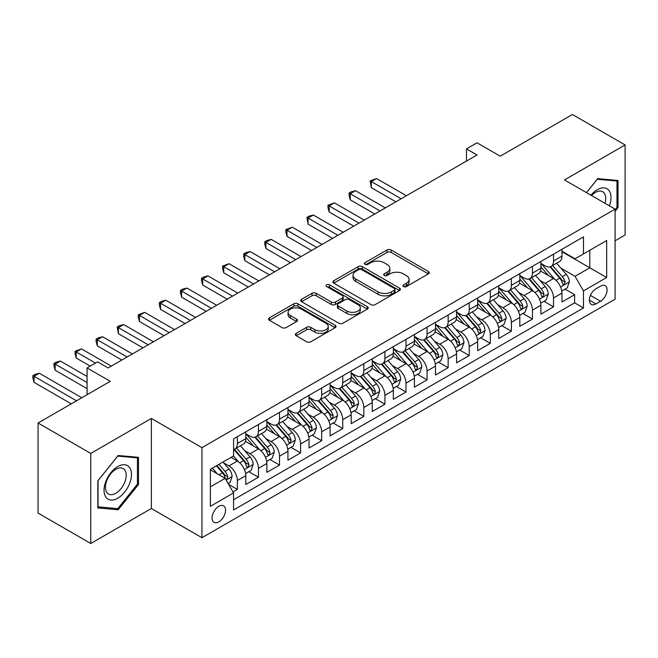<?xml version="1.0" encoding="UTF-8"?>
<svg xmlns="http://www.w3.org/2000/svg" width="658" height="658" viewBox="0 0 658 658"><rect width="100%" height="100%" fill="white"/><g stroke="black" fill="none" stroke-linecap="round" stroke-linejoin="round"><path stroke-width="0.99" d="M403.519 286.559A2.048 1.184 0 0 0 406.414 286.559L428.399 273.868A2.928 1.686 0 0 0 429.255 272.675A2.928 1.686 0 0 0 428.399 271.483L391.156 249.982A2.928 1.686 0 0 0 387.019 249.982L365.034 262.674A2.048 1.184 0 0 0 364.433 263.513A2.048 1.184 0 0 0 365.034 264.343A2.048 1.184 0 0 0 367.929 264.343L370.775 262.698A9.36 5.404 0 0 1 384.017 262.698L387.126 264.491A9.36 5.404 0 0 1 389.865 268.316A9.36 5.404 0 0 1 387.126 272.141L384.28 273.786A2.048 1.184 0 0 0 383.68 274.616A2.048 1.184 0 0 0 384.28 275.455A2.048 1.184 0 0 0 387.175 275.455L390.021 273.81A9.36 5.404 0 0 1 403.264 273.81L406.364 275.603A9.36 5.404 0 0 1 409.103 279.428A9.36 5.404 0 0 1 406.364 283.244L403.519 284.889A2.048 1.184 0 0 0 402.918 285.728A2.048 1.184 0 0 0 403.519 286.559L403.519 284.889M218.81 521.884A9.541 5.511 120 0 0 225.044 513.479A9.541 5.511 120 0 0 223.58 505.837A9.541 5.511 120 0 0 218.81 506.315A9.541 5.511 120 0 0 212.583 514.721A9.541 5.511 120 0 0 214.039 522.362A9.541 5.511 120 0 0 218.81 521.884M296.19 333.359A2.928 1.686 0 0 0 295.335 334.552A2.928 1.686 0 0 0 296.19 335.745L306.636 341.782A2.928 1.686 0 0 0 310.773 341.782L335.193 327.684A2.928 1.686 0 0 0 336.049 326.491A2.928 1.686 0 0 0 335.193 325.299L297.951 303.79A2.928 1.686 0 0 0 293.813 303.79L269.393 317.888A2.928 1.686 0 0 0 268.538 319.081A2.928 1.686 0 0 0 269.393 320.281L282.019 327.569A2.928 1.686 0 0 0 286.156 327.569L296.602 321.532A2.928 1.686 0 0 0 297.457 320.339A2.928 1.686 0 0 0 296.602 319.146L290.343 315.527A7.83 4.516 0 0 1 288.056 312.336A7.83 4.516 0 0 1 292.884 308.158A7.83 4.516 0 0 1 301.413 309.137L325.932 323.292A7.83 4.516 0 0 1 328.227 326.491A7.83 4.516 0 0 1 323.391 330.661A7.83 4.516 0 0 1 314.861 329.683L310.773 327.322A2.928 1.686 0 0 0 306.636 327.322L296.19 333.359L296.19 335.745M615.09 240.77L625.1 234.988L625.1 144.933L572.402 114.508L500.212 156.193L477.025 142.802L466.481 148.889L477.025 154.975L108.151 367.945L97.614 361.859L87.07 367.945L87.07 394.718M90.763 453.436L90.763 543.492L151.365 508.502L151.365 418.447L90.763 453.436L38.065 423.012L110.256 381.327L87.07 367.945M151.365 418.447L201.948 447.654L615.09 209.129L615.09 299.184L201.948 537.709L201.948 447.654M625.1 144.933L564.498 179.922L615.09 209.129M370.98 304.629A2.928 1.686 0 0 0 375.126 304.629L399.538 290.532A2.928 1.686 0 0 0 400.393 289.339A2.928 1.686 0 0 0 399.538 288.146L362.295 266.646A2.928 1.686 0 0 0 358.158 266.646L333.746 280.736A2.928 1.686 0 0 0 332.882 281.937A2.928 1.686 0 0 0 333.746 283.129L370.98 304.629M327.421 287.003A2.048 1.184 0 0 1 329.502 287.291L329.502 284.865L367.361 306.718A2.928 1.686 0 0 1 368.217 307.911A2.928 1.686 0 0 1 367.361 309.112L342.95 323.201A2.928 1.686 0 0 1 338.812 323.201L301.57 301.701L301.57 299.316A2.928 1.686 0 0 0 300.714 300.509A2.928 1.686 0 0 0 301.57 301.701M301.57 299.316L312.015 293.279A2.928 1.686 0 0 1 316.153 293.279L331.262 302.006A2.928 1.686 0 0 0 335.399 302.006L342.325 298A2.928 1.686 0 0 0 343.188 296.807A2.928 1.686 0 0 0 342.325 295.615L326.607 286.534A2.048 1.184 0 0 1 326.006 285.695A2.048 1.184 0 0 1 327.265 284.601A2.048 1.184 0 0 1 329.502 284.865M90.763 543.492L38.065 513.067L38.065 423.012M232.99 491.921L237.365 489.396L228.614 484.346M223.638 462.854L228.926 465.905A11.926 6.884 60 0 1 237.365 480.513L245.796 475.644L245.796 484.527L258.438 477.223L248.847 471.687M244.718 450.681L250.007 453.74A11.926 6.884 60 0 1 258.438 468.34L266.868 463.471L266.868 472.362L279.518 465.058L269.928 459.523M265.791 438.516L271.088 441.567A11.926 6.884 60 0 1 279.518 456.175L287.949 451.306L287.949 460.189L300.599 452.885L291.009 447.35M286.872 426.343L292.168 429.403A11.926 6.884 60 0 1 300.599 444.002L309.03 439.133L309.03 448.016L321.672 440.72L312.081 435.177M307.952 414.17L313.241 417.23A11.926 6.884 60 0 1 321.672 431.829L330.11 426.968L330.11 435.851L342.752 428.547L333.162 423.012M329.033 402.005L334.322 405.057A11.926 6.884 60 0 1 342.752 419.664L351.183 414.795L351.183 423.678L363.833 416.374L354.243 410.839M350.105 389.832L355.402 392.892A11.926 6.884 60 0 1 363.833 407.491L372.264 402.622L372.264 411.513L384.914 404.209L375.323 398.674M371.186 377.667L376.483 380.719A11.926 6.884 60 0 1 384.914 395.326L393.344 390.457L393.344 399.34L405.986 392.036L396.396 386.501M392.267 365.494L397.555 368.554A11.926 6.884 60 0 1 405.986 383.153L414.417 378.284L414.417 387.167L427.067 379.872L417.476 374.328M413.347 353.33L418.636 356.381A11.926 6.884 60 0 1 427.067 370.989L435.497 366.119L435.497 375.002L448.147 367.699L438.557 362.163M434.42 341.157L439.717 344.208A11.926 6.884 60 0 1 448.147 358.816L456.578 353.946L456.578 362.829L469.228 355.534L459.638 349.99M455.5 328.984L460.789 332.043A11.926 6.884 60 0 1 469.228 346.643L477.659 341.782L477.659 350.665L490.3 343.361L480.71 337.825M476.581 316.819L481.87 319.87A11.926 6.884 60 0 1 490.3 334.478L498.731 329.609L498.731 338.492L511.381 331.188L501.791 325.652M497.662 304.646L502.951 307.705A11.926 6.884 60 0 1 511.381 322.305L519.812 317.436L519.812 326.327L532.462 319.023L522.871 313.488M518.734 292.481L524.031 295.532A11.926 6.884 60 0 1 532.462 310.14L540.892 305.271L540.892 314.154L553.543 306.85L553.543 297.967A11.926 6.884 -120 0 0 545.104 283.368L539.815 280.308M543.944 301.315L553.543 306.85M245.796 475.644A11.926 6.884 -120 0 0 237.365 461.036L231.04 457.392M266.868 463.471A11.926 6.884 -120 0 0 258.438 448.871L245.401 441.345M287.949 451.306A11.926 6.884 -120 0 0 279.518 436.698L266.482 429.172M309.03 439.133A11.926 6.884 -120 0 0 300.599 424.533L287.562 417.007M330.11 426.968A11.926 6.884 -120 0 0 321.672 412.36L308.643 404.834M351.183 414.795A11.926 6.884 -120 0 0 342.752 400.196L329.716 392.67M372.264 402.622A11.926 6.884 -120 0 0 363.833 388.023L350.796 380.497M393.344 390.457A11.926 6.884 -120 0 0 384.914 375.85L371.877 368.324M414.417 378.284A11.926 6.884 -120 0 0 405.986 363.685L392.958 356.159M435.497 366.119A11.926 6.884 -120 0 0 427.067 351.512L414.03 343.986M456.578 353.946A11.926 6.884 -120 0 0 448.147 339.347L435.111 331.821M477.659 341.782A11.926 6.884 -120 0 0 469.228 327.174L456.191 319.648M498.731 329.609A11.926 6.884 -120 0 0 490.3 315.001L477.264 307.475M519.812 317.436A11.926 6.884 -120 0 0 511.381 302.836L498.345 295.31M540.892 305.271A11.926 6.884 -120 0 0 532.462 290.663L519.425 283.137M600.54 286.164L595.909 288.837A9.245 5.338 120 0 0 589.872 296.98A9.245 5.338 120 0 0 591.287 304.391A9.245 5.338 120 0 0 595.909 303.93L600.54 301.257A9.245 5.338 120 0 0 606.577 293.114A9.245 5.338 120 0 0 605.163 285.704A9.245 5.338 120 0 0 600.54 286.164M210.379 486.838L225.135 478.317L233.565 492.924L233.565 509.958L583.473 307.944L583.473 290.91L575.043 276.302L560.896 268.143M233.565 492.924L210.379 506.315L210.379 469.319L233.565 455.928L233.565 438.894L583.473 236.88L583.473 253.914L606.66 240.524L606.66 277.52L583.473 290.91M245.796 433.778L250.007 436.213A11.926 6.884 60 0 0 255.97 436.805L264.401 431.936A11.926 6.884 -120 0 0 266.868 426.474L266.868 419.664M266.868 421.614L271.088 424.048A11.926 6.884 60 0 0 277.051 424.632L285.482 419.763A11.926 6.884 -120 0 0 287.949 414.31L287.949 407.491M287.949 409.44L292.168 411.875A11.926 6.884 60 0 0 298.123 412.467L306.562 407.598A11.926 6.884 -120 0 0 309.03 402.137L309.03 395.326M309.03 397.267L313.241 399.702A11.926 6.884 60 0 0 319.204 400.294L327.635 395.425A11.926 6.884 -120 0 0 330.11 389.972L330.11 383.153M330.11 385.103L334.322 387.537A11.926 6.884 60 0 0 340.285 388.13L348.715 383.26A11.926 6.884 -120 0 0 351.183 377.799L351.183 370.98M351.183 372.93L355.402 375.364A11.926 6.884 60 0 0 361.365 375.957L369.796 371.087A11.926 6.884 -120 0 0 372.264 365.634L372.264 358.816M372.264 360.765L376.483 363.2A11.926 6.884 60 0 0 382.438 363.784L390.868 358.923A11.926 6.884 -120 0 0 393.344 353.461L393.344 346.643M393.344 348.592L397.555 351.027A11.926 6.884 60 0 0 403.519 351.619L411.949 346.75A11.926 6.884 -120 0 0 414.417 341.288L414.417 334.478M414.417 336.427L418.636 338.854A11.926 6.884 60 0 0 424.599 339.446L433.03 334.577A11.926 6.884 -120 0 0 435.497 329.123L435.497 322.305M435.497 324.254L439.717 326.689A11.926 6.884 60 0 0 445.68 327.281L454.11 322.412A11.926 6.884 -120 0 0 456.578 316.95L456.578 310.14M456.578 312.081L460.789 314.516A11.926 6.884 60 0 0 466.752 315.108L475.183 310.239A11.926 6.884 -120 0 0 477.659 304.786L477.659 297.967M477.659 299.916L481.87 302.351A11.926 6.884 60 0 0 487.833 302.943L496.264 298.074A11.926 6.884 -120 0 0 498.731 292.613L498.731 285.794M498.731 287.743L502.951 290.178A11.926 6.884 60 0 0 508.914 290.77L517.344 285.901A11.926 6.884 -120 0 0 519.812 280.44L519.812 273.629M519.812 275.579L524.031 278.013A11.926 6.884 60 0 0 529.994 278.597L538.425 273.736A11.926 6.884 -120 0 0 540.892 268.275L540.892 261.456M233.565 499.743L574.615 302.836L574.615 294.685L561.973 301.981L561.973 293.098A11.926 6.884 -120 0 0 553.543 278.499L540.506 270.973M540.892 263.406L545.104 265.84A11.926 6.884 -120 0 0 551.067 266.432A11.926 6.884 -120 0 0 553.543 260.971L553.543 254.161M551.067 266.432L559.497 261.563A11.926 6.884 -120 0 0 561.973 256.102L561.973 249.292M237.365 436.698L237.365 443.517A11.926 6.884 60 0 1 234.89 448.97A11.926 6.884 60 0 1 233.565 449.455M234.89 448.97L243.32 444.109A11.926 6.884 -120 0 0 245.796 438.647L245.796 431.829M258.438 424.533L258.438 431.344A11.926 6.884 60 0 1 255.97 436.805M279.518 412.36L279.518 419.179A11.926 6.884 60 0 1 277.051 424.632M300.599 400.187L300.599 407.006A11.926 6.884 60 0 1 298.123 412.467M321.672 388.023L321.672 394.833A11.926 6.884 60 0 1 319.204 400.294M342.752 375.85L342.752 382.668A11.926 6.884 60 0 1 340.285 388.13M363.833 363.685L363.833 370.495A11.926 6.884 60 0 1 361.365 375.957M384.914 351.512L384.914 358.33A11.926 6.884 60 0 1 382.438 363.784M405.986 339.347L405.986 346.157A11.926 6.884 60 0 1 403.519 351.619M427.067 327.174L427.067 333.993A11.926 6.884 60 0 1 424.599 339.446M448.147 315.001L448.147 321.82A11.926 6.884 60 0 1 445.68 327.281M469.228 302.836L469.228 309.647A11.926 6.884 60 0 1 466.752 315.108M490.3 290.663L490.3 297.482A11.926 6.884 60 0 1 487.833 302.943M511.381 278.499L511.381 285.309A11.926 6.884 60 0 1 508.914 290.77M532.462 266.326L532.462 273.144A11.926 6.884 60 0 1 529.994 278.597M532.462 310.14L532.462 319.023M511.381 322.305L511.381 331.188M490.3 334.478L490.3 343.361M469.228 346.643L469.228 355.534M448.147 358.816L448.147 367.699M427.067 370.989L427.067 379.872M405.986 383.153L405.986 392.036M384.914 395.326L384.914 404.209M363.833 407.491L363.833 416.374M342.752 419.664L342.752 428.547M321.672 431.829L321.672 440.72M300.599 444.002L300.599 452.885M279.518 456.175L279.518 465.058M258.438 468.34L258.438 477.223M237.365 480.513L237.365 489.396M225.135 478.317L210.379 469.804M575.043 276.302L589.79 267.79L589.79 250.262L606.66 240.524M561.973 251.726L606.66 277.52M561.973 251.233L575.043 258.783L583.473 253.914M151.365 508.502L201.948 537.709M466.481 148.889L466.481 161.062M565.025 289.142L574.615 294.685M574.615 302.836L583.473 307.944M615.09 211.267L618.035 207.599L618.035 180.481L597.694 178.663L586.484 192.613M97.82 507.943L118.16 509.761L138.501 484.461L138.501 457.335L118.16 455.517L97.82 480.825L97.82 507.943M616.982 206.99L618.035 207.599M137.448 483.852L138.501 484.461M116.014 508.519L118.16 509.761M404.341 286.855L406.364 285.679A9.36 5.404 0 0 0 409.103 281.863L409.103 279.428M389.865 268.316L389.865 270.751A9.36 5.404 0 0 1 387.126 274.575L385.094 275.743M428.358 273.892L391.156 252.417A2.928 1.686 0 0 0 387.019 252.417L365.856 264.631M399.496 290.556L362.295 269.081A2.928 1.686 0 0 0 358.158 269.081L333.779 283.154M394.364 290.178A2.048 1.184 0 0 0 394.964 289.339A2.048 1.184 0 0 0 394.364 288.5L361.67 269.632A2.048 1.184 0 0 0 358.774 269.632L355.781 271.359A9.36 5.404 0 0 0 353.033 275.184A9.36 5.404 0 0 0 355.781 279.008L378.12 291.905A9.36 5.404 0 0 0 391.362 291.905L394.364 290.178L394.364 292.613A2.048 1.184 0 0 0 394.964 291.774L394.964 289.339M353.033 275.184L353.033 277.618A9.36 5.404 0 0 0 355.781 281.443L355.781 279.008M394.364 292.613L391.362 294.34A9.36 5.404 0 0 1 378.12 294.34L355.781 281.443M301.611 301.726L312.015 295.713L312.015 293.279M343.188 296.807L343.188 299.242A2.928 1.686 0 0 1 342.325 300.435L335.399 304.44A2.928 1.686 0 0 1 331.262 304.44L316.153 295.713A2.928 1.686 0 0 0 312.015 295.713M329.502 287.291L367.329 309.128M346.93 311.053A7.83 4.516 0 0 0 355.46 312.032A7.83 4.516 0 0 0 360.296 307.854A7.83 4.516 0 0 0 358.001 304.662L349.365 299.67A2.928 1.686 0 0 0 345.228 299.67L338.294 303.675A2.928 1.686 0 0 0 337.439 304.868A2.928 1.686 0 0 0 338.294 306.06L346.93 311.053L346.93 313.488A7.83 4.516 0 0 0 355.46 314.466A7.83 4.516 0 0 0 360.296 310.288L360.296 307.854M337.439 304.868L337.439 307.302A2.928 1.686 0 0 0 338.294 308.495L338.294 306.06M346.93 313.488L338.294 308.495M328.227 326.491L328.227 328.926A7.83 4.516 0 0 1 323.391 333.096A7.83 4.516 0 0 1 314.861 332.117L310.773 329.757A2.928 1.686 0 0 0 306.636 329.757L296.232 335.769M288.056 312.336L288.056 314.771A7.83 4.516 0 0 0 290.343 317.962L290.343 315.527M296.569 321.556L290.343 317.962M335.152 327.709L297.951 306.225A2.928 1.686 0 0 0 293.813 306.225L269.435 320.298M561.792 291.009L567.237 287.867L569.343 281.78A7.896 4.565 -120 0 0 566.267 274.361L556.643 263.216M554.71 279.263L543.286 266.046A22.808 13.168 -120 0 0 540.892 263.537M548.443 275.554L542.06 268.16A18.926 10.931 -120 0 0 540.892 266.885M406.414 195.747L376.582 178.524L371.318 181.567L371.318 187.653L395.869 201.825M549.998 266.86L559.736 278.137A7.896 4.565 60 0 1 562.549 283.582L563.125 284.519L564.194 284.363L565.082 282.118A7.896 4.565 -120 0 0 562.269 276.681L552.638 265.528M550.565 266.671L561.035 278.795A4.022 2.319 60 0 1 562.047 280.366L565.082 282.118M371.318 187.653L370.158 180.901L401.141 198.782M370.158 180.901L376.582 178.524M609.423 205.855A19.378 11.186 120 0 0 597.275 189.718A19.378 11.186 120 0 0 590.933 195.179M604.99 203.297A14.673 8.472 120 0 0 602.687 191.725A14.673 8.472 120 0 0 595.358 192.449A14.673 8.472 120 0 0 591.517 195.516M586.525 192.638L597.275 179.264L616.982 181.024L616.982 207.303L615.09 209.663M615.682 180.267L616.982 181.024M129.61 483.457A19.378 11.186 120 0 0 124.592 464.737A19.378 11.186 120 0 0 105.872 481.335A19.378 11.186 120 0 0 110.889 500.055A19.378 11.186 120 0 0 129.61 483.457M124.806 482.092A14.673 8.472 120 0 0 123.153 468.586A14.673 8.472 120 0 0 106.835 480.488A14.673 8.472 120 0 0 108.488 493.994A14.673 8.472 120 0 0 124.806 482.092M98.034 506.915L98.034 480.636L117.741 456.117L137.448 457.878L137.448 484.156L117.741 508.675L97.82 506.792M136.14 457.129L137.448 457.878M540.712 303.182L546.165 300.04L548.27 293.953A7.896 4.565 -120 0 0 545.194 286.534L535.563 275.381M533.63 291.436L522.213 278.211A22.808 13.168 -120 0 0 519.812 275.702M527.371 287.727L520.98 280.333A18.926 10.931 -120 0 0 519.812 279.058M385.333 207.912L355.509 190.697L350.237 193.732L350.237 199.818L374.789 213.998M528.917 279.025L538.655 290.31A7.896 4.565 60 0 1 541.476 295.746L542.052 296.684L543.113 296.536L544.001 294.291A7.896 4.565 -120 0 0 541.189 288.846L531.557 277.692M529.493 278.844L539.955 290.959A4.022 2.319 60 0 1 540.966 292.539L544.001 294.291M350.237 199.818L349.077 195.5L349.077 193.065L380.061 210.955M349.077 193.065L351.183 191.848L355.509 190.697M519.639 315.355L525.084 312.205L527.19 306.118A7.896 4.565 -120 0 0 524.113 298.707L514.482 287.554M512.549 303.609L501.133 290.384A22.808 13.168 -120 0 0 498.731 287.875M506.29 299.892L499.899 292.497A18.926 10.931 -120 0 0 498.731 291.231M364.252 220.085L334.429 202.861L329.156 205.905L329.156 211.991L353.716 226.171M507.836 291.198L517.583 302.474A7.896 4.565 60 0 1 520.396 307.919L520.971 308.857L522.041 308.701L522.921 306.455A7.896 4.565 -120 0 0 520.108 301.019L510.476 289.865M508.412 291.017L518.874 303.132A4.022 2.319 60 0 1 519.894 304.703L522.921 306.455M329.156 211.991L327.997 207.673L327.997 205.238L358.98 223.128M327.997 205.238L334.429 202.861M498.558 327.519L504.003 324.378L506.109 318.291A7.896 4.565 -120 0 0 503.033 310.872L493.401 299.719M491.477 315.774L480.052 302.548A22.808 13.168 -120 0 0 477.659 300.048M485.209 312.065L478.818 304.67A18.926 10.931 -120 0 0 477.659 303.396M343.172 232.249L313.348 215.034L308.076 218.078L308.076 224.156L332.635 238.336M486.755 303.371L496.502 314.647A7.896 4.565 60 0 1 499.315 320.084L499.891 321.022L500.96 320.874L501.848 318.628A7.896 4.565 -120 0 0 499.027 313.183L489.396 302.038M487.331 303.182L497.802 315.305A4.022 2.319 60 0 1 498.813 316.876L501.848 318.628M308.076 224.156L306.924 217.403L337.908 235.293M306.924 217.403L309.03 216.186L313.348 215.034M477.478 339.692L482.923 336.542L485.036 330.464A7.896 4.565 -120 0 0 481.96 323.045L472.329 311.892M470.396 327.947L458.971 314.721A22.808 13.168 -120 0 0 456.578 312.213M464.129 324.238L457.746 316.835A18.926 10.931 -120 0 0 456.578 315.569M322.099 244.422L292.267 227.199L287.003 230.242L287.003 236.329L311.555 250.509M465.683 315.536L475.421 326.812A7.896 4.565 60 0 1 478.243 332.257L478.81 333.195L479.879 333.047L480.768 330.793A7.896 4.565 -120 0 0 477.955 325.356L468.323 314.203M466.251 315.355L476.721 327.47A4.022 2.319 60 0 1 477.733 329.049L480.768 330.793M287.003 236.329L285.843 232.011L285.843 229.576L316.827 247.466M285.843 229.576L292.267 227.199M456.397 351.857L461.85 348.715L463.956 342.629A7.896 4.565 -120 0 0 460.88 335.21L451.248 324.065M449.315 340.112L437.899 326.894A22.808 13.168 -120 0 0 435.497 324.386M443.056 336.403L436.665 329.008A18.926 10.931 -120 0 0 435.497 327.733M301.019 256.587L271.195 239.372L265.922 242.415L265.922 248.502L290.474 262.674M444.602 327.709L454.341 338.985A7.896 4.565 60 0 1 457.162 344.43L457.738 345.36L458.799 345.211L459.687 342.966A7.896 4.565 -120 0 0 456.874 337.521L447.243 326.376M445.178 327.519L455.64 339.643A4.022 2.319 60 0 1 456.66 341.214L459.687 342.966M265.922 248.502L264.763 244.176L264.763 241.741L295.746 259.63M264.763 241.741L266.868 240.524L271.195 239.372M435.325 364.03L440.77 360.888L442.875 354.802A7.896 4.565 -120 0 0 439.799 347.383L430.168 336.23M428.243 352.285L416.818 339.059A22.808 13.168 -120 0 0 414.417 336.551M421.975 348.576L415.585 341.181A18.926 10.931 -120 0 0 414.417 339.906M279.938 268.76L250.114 251.545L244.842 254.58L244.842 260.667L269.402 274.847M423.522 339.873L433.268 351.158A7.896 4.565 60 0 1 436.081 356.595L436.657 357.533L437.726 357.384L438.615 355.139A7.896 4.565 -120 0 0 435.793 349.694L426.162 338.541M424.097 339.692L434.568 351.808A4.022 2.319 60 0 1 435.58 353.387L438.615 355.139M244.842 260.667L243.682 256.349L243.682 253.914L274.666 271.803M243.682 253.914L245.796 252.697L250.114 251.545M414.244 376.195L419.689 373.053L421.794 366.967A7.896 4.565 -120 0 0 418.718 359.548L409.087 348.403M407.162 364.458L395.738 351.232A22.808 13.168 -120 0 0 393.344 348.724M400.895 360.74L394.512 353.346A18.926 10.931 -120 0 0 393.344 352.071M258.857 280.933L229.033 263.71L223.769 266.753L223.769 272.84L248.321 287.011M402.449 352.046L412.188 363.323A7.896 4.565 60 0 1 415.001 368.768L415.576 369.706L416.646 369.549L417.534 367.304A7.896 4.565 -120 0 0 414.713 361.867L405.081 350.714M403.017 351.865L413.487 363.981A4.022 2.319 60 0 1 414.499 365.552L417.534 367.304M223.769 272.84L222.61 268.522L222.61 266.087L253.593 283.976M222.61 266.087L229.033 263.71M393.163 388.368L398.608 385.226L400.722 379.14A7.896 4.565 -120 0 0 397.646 371.721L388.014 360.568M386.082 376.623L374.657 363.397A22.808 13.168 -120 0 0 372.264 360.897M379.822 372.913L373.431 365.519A18.926 10.931 -120 0 0 372.264 364.244M237.785 293.098L207.961 275.883L202.689 278.926L202.689 285.004L227.24 299.184M381.369 364.219L391.107 375.496A7.896 4.565 60 0 1 393.928 380.933L394.496 381.87L395.565 381.722L396.453 379.477A7.896 4.565 -120 0 0 393.64 374.032L384.009 362.887M381.936 364.03L392.407 376.154A4.022 2.319 60 0 1 393.418 377.725L396.453 379.477M202.689 285.004L201.529 280.686L201.529 278.252L232.513 296.141M201.529 278.252L203.635 277.034L207.961 275.883M372.083 400.541L377.536 397.391L379.641 391.304A7.896 4.565 -120 0 0 376.565 383.894L366.934 372.741M365.001 388.796L353.585 375.57A22.808 13.168 -120 0 0 351.183 373.061M358.742 385.086L352.351 377.684A18.926 10.931 -120 0 0 351.183 376.417M216.704 305.271L186.88 288.048L181.608 291.091L181.608 297.177L206.168 311.357M360.288 376.384L370.026 387.661A7.896 4.565 60 0 1 372.847 393.106L373.423 394.043L374.484 393.895L375.373 391.642A7.896 4.565 -120 0 0 372.56 386.205L362.928 375.052M360.864 376.203L371.326 388.319A4.022 2.319 60 0 1 372.346 389.89L375.373 391.642M181.608 297.177L180.448 292.859L180.448 290.425L211.432 308.314M180.448 290.425L182.554 289.207L186.88 288.048M351.01 412.706L356.455 409.564L358.561 403.477A7.896 4.565 -120 0 0 355.484 396.058L345.853 384.914M343.928 400.961L332.504 387.743A22.808 13.168 -120 0 0 330.11 385.234M337.661 397.251L331.27 389.857A18.926 10.931 -120 0 0 330.11 388.582M195.623 317.436L165.8 300.221L160.527 303.264L160.527 309.35L185.087 323.522M339.207 388.557L348.954 399.834A7.896 4.565 60 0 1 351.767 405.27L352.343 406.208L353.412 406.06L354.3 403.815A7.896 4.565 -120 0 0 351.479 398.37L341.847 387.225M339.783 388.368L350.253 400.492A4.022 2.319 60 0 1 351.265 402.063L354.3 403.815M160.527 309.35L159.368 305.024L159.368 302.59L190.359 320.479M159.368 302.59L161.481 301.372L165.8 300.221M329.929 424.879L335.374 421.729L337.48 415.65A7.896 4.565 -120 0 0 334.404 408.231L324.772 397.078M322.848 413.134L311.423 399.908A22.808 13.168 -120 0 0 309.03 397.399M316.58 409.424L310.198 402.022A18.926 10.931 -120 0 0 309.03 400.755M174.543 329.609L144.719 312.386L139.455 315.429L139.455 321.515L164.007 335.695M318.135 400.722L327.873 411.998A7.896 4.565 60 0 1 330.686 417.443L331.262 418.381L332.331 418.233L333.219 415.988A7.896 4.565 -120 0 0 330.398 410.543L320.775 399.39M318.702 400.541L329.173 412.656A4.022 2.319 60 0 1 330.184 414.236L333.219 415.988M139.455 321.515L138.295 317.197L138.295 314.763L169.279 332.652M138.295 314.763L144.719 312.386M308.849 437.044L314.294 433.902L316.408 427.815A7.896 4.565 -120 0 0 313.331 420.396L303.7 409.251M301.767 425.298L290.343 412.081A22.808 13.168 -120 0 0 287.949 409.572M295.508 421.589L289.117 414.195A18.926 10.931 -120 0 0 287.949 412.92M153.47 341.782L123.646 324.559L118.374 327.602L118.374 333.688L142.926 347.86M297.054 412.895L306.793 424.171A7.896 4.565 60 0 1 309.614 429.616L310.189 430.554L311.25 430.398L312.139 428.152A7.896 4.565 -120 0 0 309.326 422.716L299.694 411.563M297.63 412.706L308.092 424.829A4.022 2.319 60 0 1 309.104 426.4L312.139 428.152M118.374 333.688L117.214 326.936L148.198 344.817M117.214 326.936L119.32 325.718L123.646 324.559M287.776 449.217L293.221 446.075L295.327 439.988A7.896 4.565 -120 0 0 292.251 432.569L282.619 421.416M280.686 437.471L269.27 424.245A22.808 13.168 -120 0 0 266.868 421.737M274.427 433.762L268.036 426.368A18.926 10.931 -120 0 0 266.868 425.093M132.39 353.946L102.566 336.731L97.294 339.767L97.294 345.853L121.853 360.033M275.973 425.06L285.712 436.344A7.896 4.565 60 0 1 288.533 441.781L289.109 442.719L290.178 442.571L291.058 440.325A7.896 4.565 -120 0 0 288.245 434.88L278.614 423.727M276.549 424.879L287.011 436.994A4.022 2.319 60 0 1 288.031 438.573L291.058 440.325M97.294 345.853L96.134 341.535L96.134 339.1L127.117 356.99M96.134 339.1L98.239 337.883L102.566 336.731M266.696 461.39L272.141 458.239L274.246 452.153A7.896 4.565 -120 0 0 271.17 444.742L261.539 433.589M259.614 449.644L248.189 436.419A22.808 13.168 -120 0 0 245.796 433.91M253.346 445.927L246.956 438.532A18.926 10.931 -120 0 0 245.796 437.266M111.309 366.119L81.485 348.896L76.213 351.94L76.213 358.026L90.236 366.119M254.893 437.233L264.639 448.509A7.896 4.565 60 0 1 267.452 453.954L268.028 454.892L269.097 454.736L269.986 452.49A7.896 4.565 -120 0 0 267.164 447.053L257.533 435.9M255.469 437.052L265.939 449.167A4.022 2.319 60 0 1 266.951 450.738L269.986 452.49M76.213 358.026L75.053 353.708L75.053 351.273L95.5 363.076M75.053 351.273L81.485 348.896M245.615 473.554L251.06 470.412L253.166 464.326A7.896 4.565 -120 0 0 250.089 456.907L240.466 445.754M238.533 461.809L233.491 455.969M232.266 458.1L231.451 457.154M87.07 376.458L60.404 361.069L55.14 364.113L55.14 370.191L87.07 388.631M233.82 449.406L243.559 460.682A7.896 4.565 60 0 1 246.372 466.119L246.947 467.057L248.017 466.909L248.905 464.663A7.896 4.565 -120 0 0 246.092 459.218L236.461 448.073M234.388 449.217L244.858 461.34A4.022 2.319 60 0 1 245.87 462.911L248.905 464.663M55.14 370.191L53.981 365.873L53.981 363.438L87.07 382.545M53.981 363.438L56.086 362.221L60.404 361.069M228.194 483.614L229.987 482.577L232.093 476.491A7.896 4.565 -120 0 0 229.017 469.08L222.955 462.056M217.288 473.793L212.411 468.142M211.193 470.273L210.379 469.335M81.798 397.761L39.332 373.234L34.06 376.277L34.06 382.364L71.261 403.839M216.416 465.831L222.478 472.847A7.896 4.565 60 0 1 225.299 478.292L225.875 479.23L226.936 479.082L227.824 476.828A7.896 4.565 -120 0 0 225.011 471.391L218.95 464.367M216.901 465.551L223.778 473.505A4.022 2.319 60 0 1 224.789 475.084L227.824 476.828M34.06 382.364L32.9 378.046L32.9 375.611L76.534 400.804M32.9 375.611L35.006 374.394L39.332 373.234M228.926 465.905L237.365 461.036M250.007 453.74L258.438 448.871M271.088 441.567L279.518 436.698M292.168 429.403L300.599 424.533M313.241 417.23L321.672 412.36M334.322 405.057L342.752 400.196M355.402 392.892L363.833 388.023M376.483 380.719L384.914 375.85M397.555 368.554L405.986 363.685M418.636 356.381L427.067 351.512M439.717 344.208L448.147 339.347M460.789 332.043L469.228 327.174M481.87 319.87L490.3 315.001M502.951 307.705L511.381 302.836M524.031 295.532L532.462 290.663M545.104 283.368L553.543 278.499M553.543 260.971L561.973 256.102M237.365 443.517L245.796 438.647M258.438 431.344L266.868 426.474M279.518 419.179L287.949 414.31M300.599 407.006L309.03 402.137M321.672 394.833L330.11 389.972M342.752 382.668L351.183 377.799M363.833 370.495L372.264 365.634M384.914 358.33L393.344 353.461M405.986 346.157L414.417 341.288M427.067 333.993L435.497 329.123M448.147 321.82L456.578 316.95M469.228 309.647L477.659 304.786M490.3 297.482L498.731 292.613M511.381 285.309L519.812 280.44M532.462 273.144L540.892 268.275M553.543 297.967L561.973 293.098M590.432 295.417L600.54 301.257M589.371 300.155L595.909 303.93M406.364 285.679L406.364 283.244M384.28 275.455L384.28 273.786M387.126 274.575L387.126 272.141M365.034 264.343L365.034 262.674M387.019 252.417L387.019 249.982M391.156 252.417L391.156 249.982M428.399 273.868L428.399 271.483M333.746 283.129L333.746 280.736M358.158 269.081L358.158 266.646M362.295 269.081L362.295 266.646M399.538 290.532L399.538 288.146M378.12 294.34L378.12 291.905M391.362 294.34L391.362 291.905M316.153 295.713L316.153 293.279M331.262 304.44L331.262 302.006M335.399 304.44L335.399 302.006M342.325 300.435L342.325 298M367.361 309.112L367.361 306.718M306.636 329.757L306.636 327.322M310.773 329.757L310.773 327.322M314.861 332.117L314.861 329.683M296.602 321.532L296.602 319.146M269.393 320.281L269.393 317.888M293.813 306.225L293.813 303.79M297.951 306.225L297.951 303.79M335.193 327.684L335.193 325.299M560.591 286.962L569.293 281.937M543.286 266.046L544.372 265.421M562.269 276.681L566.267 274.361M555.969 280.316L559.736 278.137M539.511 299.127L548.213 294.101M522.213 278.211L523.299 277.586M541.189 288.846L545.194 286.534M534.888 292.481L538.655 290.31M518.43 311.3L527.14 306.274M501.133 290.384L502.219 289.759M520.108 301.019L524.113 298.707M513.808 304.654L517.583 302.474M497.349 323.473L506.06 318.439M480.052 302.548L481.138 301.923M499.027 313.183L503.033 310.872M492.735 316.819L496.502 314.647M476.277 335.638L484.979 330.612M458.971 314.721L460.057 314.096M477.955 325.356L481.96 323.045M471.654 328.992L475.421 326.812M455.196 347.811L463.898 342.785M437.899 326.894L438.985 326.261M456.874 337.521L460.88 335.21M450.574 341.157L454.341 338.985M434.115 359.975L442.826 354.95M416.818 339.059L417.904 338.434M435.793 349.694L439.799 347.383M429.501 353.33L433.268 351.158M413.035 372.148L421.745 367.123M395.738 351.232L396.823 350.607M414.713 361.867L418.718 359.548M408.421 365.503L412.188 363.323M391.962 384.321L400.664 379.288M374.657 363.397L375.743 362.772M393.64 374.032L397.646 371.721M387.34 377.667L391.107 375.496M370.882 396.486L379.592 391.461M353.585 375.57L354.67 374.945M372.56 386.205L376.565 383.894M366.259 389.84L370.026 387.661M349.801 408.659L358.511 403.634M332.504 387.743L333.59 387.11M351.479 398.37L355.484 396.058M345.187 402.005L348.954 399.834M328.729 420.824L337.431 415.798M311.423 399.908L312.509 399.283M330.398 410.543L334.404 408.231M324.106 414.178L327.873 411.998M307.648 432.997L316.35 427.971M290.343 412.081L291.428 411.447M309.326 422.716L313.331 420.396M303.025 426.351L306.793 424.171M286.567 445.162L295.277 440.136M269.27 424.245L270.356 423.62M288.245 434.88L292.251 432.569M281.945 438.516L285.712 436.344M265.487 457.335L274.197 452.309M248.189 436.419L249.275 435.793M267.164 447.053L271.17 444.742M260.872 450.689L264.639 448.509M244.414 469.508L253.116 464.474M246.092 459.218L250.089 456.907M239.792 462.854L243.559 460.682M226.138 480.052L232.035 476.647M225.011 471.391L229.017 469.08M219.073 474.821L222.478 472.847"/></g></svg>
